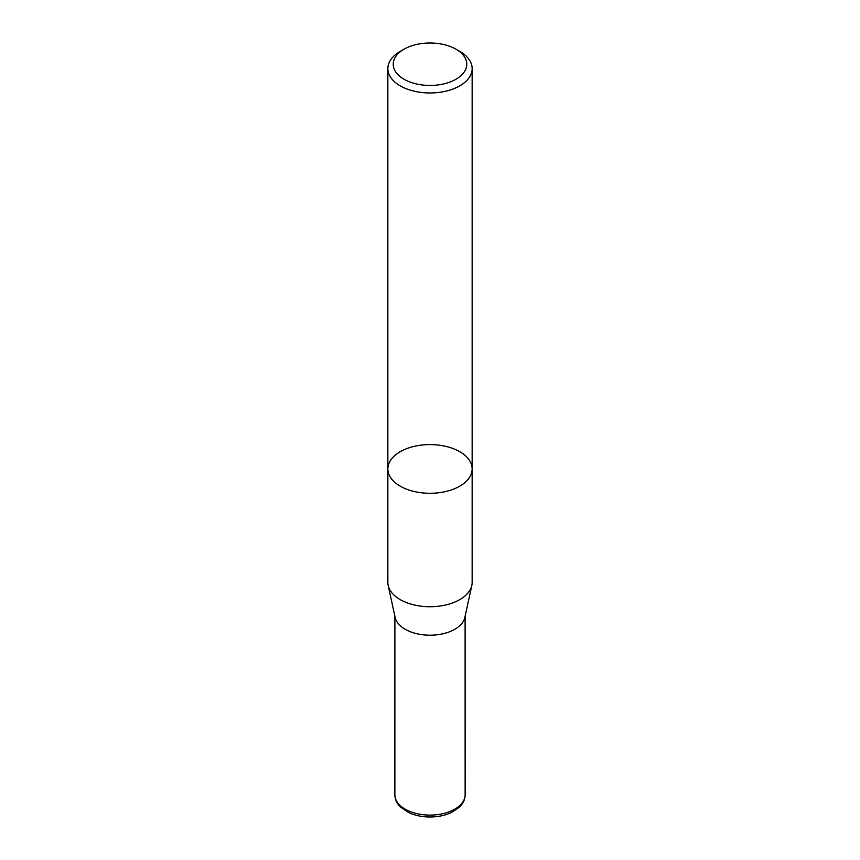 <?xml version="1.0" encoding="UTF-8"?>
<svg xmlns="http://www.w3.org/2000/svg" width="860" height="860" viewBox="0 0 860 860"><rect width="100%" height="100%" fill="white"/><g stroke="black" fill="none" stroke-linecap="round" stroke-linejoin="round"><path stroke-width="1.29" d="M459.81 51.417L455.993 49.213A36.754 21.22 180 0 1 455.993 79.228A36.754 21.22 180 0 1 404.006 79.228A36.754 21.22 180 0 1 404.006 49.213A36.754 21.22 180 0 1 455.993 49.213L459.81 51.417A42.151 24.338 180 0 1 472.151 68.628A42.151 24.338 180 0 1 430 92.966A42.151 24.338 180 0 1 387.849 68.628A42.151 24.338 180 0 1 400.19 51.417L404.006 49.213M400.19 486.147A42.151 24.338 0 0 0 446.136 491.425A42.151 24.338 0 0 0 472.151 468.937A42.151 24.338 180 0 1 446.136 491.425A42.151 24.338 180 0 1 400.19 486.147A42.151 24.338 180 0 1 387.849 468.937A42.151 24.338 0 0 0 400.19 486.147M472.151 582.392A42.151 24.338 180 0 1 471.828 585.423A42.151 24.338 180 0 1 430 606.73A42.151 24.338 180 0 1 388.172 585.423A42.151 24.338 180 0 1 387.849 582.392L387.849 468.937A42.151 24.338 180 0 1 413.864 446.447A42.151 24.338 180 0 1 459.81 451.726A42.151 24.338 180 0 1 472.151 468.937L472.151 582.392M471.828 585.423L464.851 617.448A35.131 20.285 180 0 1 430 635.207A35.131 20.285 180 0 1 395.148 617.448L388.172 585.423M465.131 794.812A35.131 20.285 180 0 1 430 815.097A35.131 20.285 180 0 1 394.869 794.812C394.88 799.295 396.815 803.423 400.652 807.196L408.758 812.603C415.068 815.516 422.206 816.978 430.161 817C438.17 816.936 445.329 815.409 451.618 812.431L459.39 807.153C463.207 803.39 465.12 799.284 465.131 794.812L465.11 616.276M387.849 68.628L387.849 468.937M472.151 68.628L472.151 468.937M394.89 616.276L394.869 794.812"/></g></svg>
